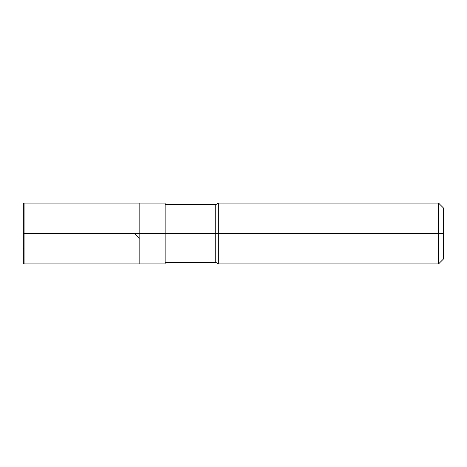 <?xml version="1.0" encoding="UTF-8"?>
<svg xmlns="http://www.w3.org/2000/svg" width="467" height="467" viewBox="0 0 467 467"><rect width="100%" height="100%" fill="white"/><g stroke="black" fill="none" stroke-linecap="round" stroke-linejoin="round"><path stroke-width="0.7" d="M23.35 233.5L23.35 263.125L23.35 233.5L24.109 233.5L24.109 263.884L24.109 233.5L24.109 263.884L24.109 233.5L139.82 233.5L139.82 263.884L139.82 203.116L139.82 233.5L24.109 233.5L24.109 203.116L24.109 233.5L23.35 233.5L23.35 203.875L23.35 233.5M24.109 233.5L24.109 203.116L24.109 233.5M139.82 233.5L139.82 263.884L139.82 233.5L165.137 233.5L165.137 263.884L165.137 233.5L165.137 263.884L165.137 233.5L215.777 233.5L215.777 262.366L215.777 233.5L215.777 262.366L215.777 233.5L218.311 233.5L218.311 263.884L218.311 233.5L218.311 263.884L218.311 233.5L438.589 233.5L438.589 263.884L438.589 233.5L438.589 263.884L438.589 233.5L443.65 233.5L443.65 258.817L443.65 208.183L443.65 233.5L438.589 233.5L438.589 203.116L438.589 233.5L218.311 233.5L218.311 203.116L218.311 233.5L215.777 233.5L215.777 204.634L215.777 233.5L165.137 233.5L165.137 203.116L165.137 233.5L139.82 233.5L139.82 203.116L139.82 233.5M215.777 233.5L215.777 204.634L215.777 233.5M218.311 233.5L218.311 203.116L218.311 233.5M438.589 233.5L438.589 203.116L438.589 233.5M23.35 248.304L24.109 249.343M134.712 233.5L139.359 238.129M23.35 263.125L24.109 263.884L165.137 263.884M23.35 203.875L24.109 203.116L165.137 203.116M165.137 262.366L215.777 262.366L218.311 263.884L438.589 263.884L443.65 258.817M165.137 204.634L215.777 204.634L218.311 203.116L438.589 203.116L443.65 208.183"/></g></svg>
